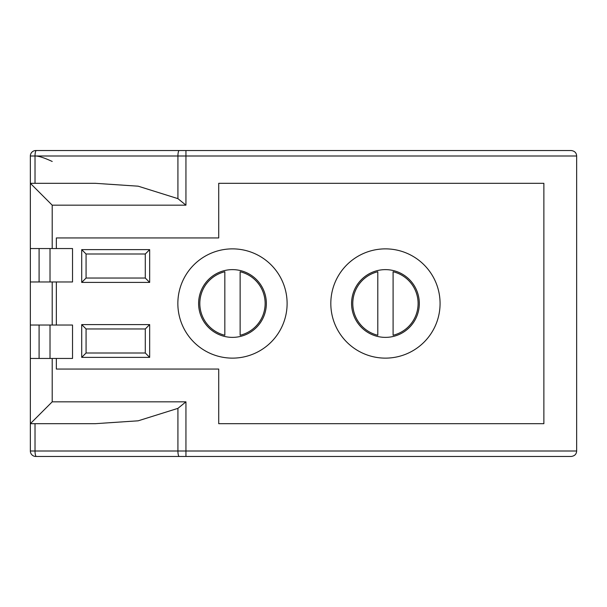 <?xml version="1.0" encoding="UTF-8"?>
<svg xmlns="http://www.w3.org/2000/svg" width="607" height="607" viewBox="0 0 607 607"><rect width="100%" height="100%" fill="white"/><g stroke="black" fill="none" stroke-linecap="round" stroke-linejoin="round"><path stroke-width="0.91" d="M35.813 150.536A5.463 5.463 0 0 0 30.35 155.999A5.463 5.463 0 0 1 35.813 150.536L571.187 150.536C574.647 150.991 576.468 152.812 576.65 155.999L576.65 451.001C576.468 454.188 574.647 456.009 571.187 456.464L35.813 456.464A5.463 5.463 0 0 1 30.35 451.001L30.35 281.974L72.521 281.974L72.521 248.544L56.352 248.544L56.352 237.944L218.717 237.944L218.717 183.314L543.872 183.314L543.872 423.686L218.717 423.686L218.717 369.056L56.352 369.056L56.352 358.456L72.521 358.456L72.521 325.026L30.35 325.026M39.986 150.536L36.359 150.536A5.463 1.335 90 0 0 35.024 155.999L576.65 155.999M30.35 358.456L56.352 358.456M185.939 150.536L185.939 205.166L177.919 198.641L138.191 186.19L95.261 183.314L30.35 183.314L30.35 248.544L56.352 248.544M39.986 456.464L36.359 456.464A5.463 1.335 -90 0 1 35.024 451.001L30.35 451.001A5.463 5.463 0 0 0 35.813 456.464M576.407 452.602A5.463 5.463 0 0 1 575.679 454.112A5.463 5.463 0 0 0 576.407 452.602M575.679 152.888A5.463 5.463 0 0 1 576.407 154.398A5.463 5.463 0 0 0 575.679 152.888M52.202 161.462C44.766 158.025 39.341 156.204 35.912 155.999M35.024 183.314L35.024 155.999L30.35 155.999L30.35 183.314L52.202 205.166L52.202 248.544M39.091 281.974L39.091 248.544M30.35 248.544L30.35 281.974M52.202 358.456L52.202 401.834L30.35 423.686L95.261 423.686L138.191 420.81L177.919 408.359L185.939 401.834L185.939 451.001L177.919 451.001L177.919 408.359M39.091 358.456L39.091 325.026M56.352 281.974L56.352 325.026M81.702 249.636L81.702 282.414L149.663 282.414L149.663 249.636L81.702 249.636L86.073 254.007L86.073 278.044L145.293 278.044L145.293 254.007L86.073 254.007M149.663 249.636L145.293 254.007M149.663 282.414L145.293 278.044M81.702 282.414L86.073 278.044M149.663 324.586L81.702 324.586L81.702 357.364L149.663 357.364L149.663 324.586L145.293 328.956L86.073 328.956L86.073 352.993L145.293 352.993L145.293 328.956M149.663 357.364L145.293 352.993M81.702 357.364L86.073 352.993M81.702 324.586L86.073 328.956M287.111 303.5A54.63 54.63 0 0 0 232.481 248.87A54.63 54.63 0 0 0 177.851 303.5A54.63 54.63 0 0 0 232.481 358.13A54.63 54.63 0 0 0 287.111 303.5M266.352 303.5A33.871 33.871 0 0 1 232.481 337.371A33.871 33.871 0 0 1 198.61 303.5A33.871 33.871 0 0 1 232.481 269.629A33.871 33.871 0 0 1 266.352 303.5M240.129 271.739L240.129 335.261A32.672 32.672 0 0 0 240.129 271.739M224.833 335.261L224.833 271.739A32.672 32.672 0 0 0 224.833 335.261M440.075 303.5A54.63 54.63 0 0 0 385.445 248.87A54.63 54.63 0 0 0 330.815 303.5A54.63 54.63 0 0 0 385.445 358.13A54.63 54.63 0 0 0 440.075 303.5M419.316 303.5A33.871 33.871 0 0 1 385.445 337.371A33.871 33.871 0 0 1 351.574 303.5A33.871 33.871 0 0 1 385.445 269.629A33.871 33.871 0 0 1 419.316 303.5M393.093 271.739L393.093 335.261A32.672 32.672 0 0 0 393.093 271.739M377.797 335.261L377.797 271.739A32.672 32.672 0 0 0 377.797 335.261M576.65 451.001L185.939 451.001L185.939 456.464M52.202 401.834L185.939 401.834M185.939 205.166L52.202 205.166M179.255 150.536A5.463 1.335 90 0 0 177.919 155.999L177.919 198.641M50.017 281.974L50.017 248.544M179.255 456.464A5.463 1.335 -90 0 1 177.919 451.001L35.024 451.001L35.024 423.686M50.017 358.456L50.017 325.026M52.202 281.974L52.202 325.026"/></g></svg>
